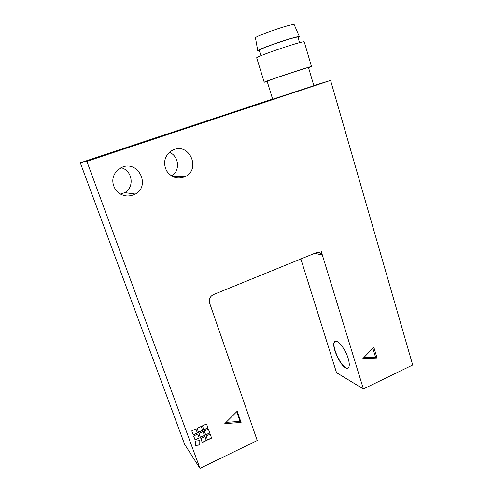 <?xml version="1.0" encoding="UTF-8"?>
<svg xmlns="http://www.w3.org/2000/svg" width="493" height="493" viewBox="0 0 493 493"><rect width="100%" height="100%" fill="white"/><g stroke="black" fill="none" stroke-linecap="round" stroke-linejoin="round"><path stroke-width="0.74" d="M294.327 24.946L294.229 24.718C292.663 23.011 252.706 36.889 255.51 38.134L257.777 50.797M298.117 37.795L299.405 36.679C297.926 35.311 254.856 50.095 257.802 50.927L259.441 50.871M297.994 37.369L297.945 37.215C297.014 35.761 256.07 49.811 259.312 50.446L260.926 55.715M304.31 42.034L304.261 41.874C303.232 40.358 252.773 57.57 256.761 58.045L264.199 82.189M201.354 122.886L211.041 119.781L201.354 122.886M308.569 67.744L311.484 66.518C310.793 66.136 260.594 82.849 264.211 82.239L267.2 81.45M236.714 411.735L240.091 421.386L226.053 422.384M372.862 348.298L375.549 357.265L363.661 357.752M199.807 440.613L199.757 444.865L195.462 445.345M206.505 423.968L207.892 427.807L203.819 429.717M210.184 434.148L211.559 437.957L207.504 439.879M197.755 434.05L199.154 437.883L195.049 439.818M201.212 426.445L202.605 430.29L198.513 432.207M203.067 431.554L204.453 435.381L200.368 437.309M195.887 428.935L197.292 432.78L193.176 434.715M208.348 429.07L209.728 432.891L205.667 434.808M204.909 436.644L206.296 440.452L202.222 442.387M308.513 67.559L308.501 67.51C307.878 67.184 264.032 81.783 267.144 81.271L272.654 99.204L313.85 85.714M335.314 341.409C329.872 343.695 342.056 369.836 347.811 368.08L348.052 368.012M241.095 422.464L224.802 423.635L237.176 411.267L241.095 422.464L240.091 421.386M377.053 358.01L362.836 358.602L373.842 347.288L377.053 358.01L375.549 357.265M199.838 444.982L195.456 445.475L195.511 441.087L199.893 440.6L199.757 444.865M207.978 427.918L203.868 429.847L202.426 425.878L206.549 423.949L207.892 427.807M211.645 438.074L207.553 440.015L206.123 436.071L210.221 434.13L211.559 437.957M199.24 438L195.099 439.953L193.638 435.985L197.792 434.031L199.154 437.883M202.691 430.401L198.556 432.343L197.108 428.362L201.249 426.427L202.605 430.29M204.54 435.492L200.417 437.439L198.975 433.476L203.104 431.535L204.453 435.381M197.373 432.897L193.225 434.844L191.765 430.864L195.924 428.916L197.292 432.78M209.815 433.002L205.717 434.937L204.281 430.981L208.391 429.052L209.728 432.891M206.382 440.569L202.272 442.523L200.83 438.573L204.946 436.625L206.296 440.452M199.979 468.35L86.86 161.34L80.304 162.807L184.641 444.359L199.979 468.35L257.235 440.532L209.599 303.016C208.705 299.233 209.993 296.422 213.481 294.574L317.313 252.25C319.464 252.225 321.109 253.174 322.237 255.109L321.146 251.559M322.237 255.109L314.368 253.131M198.5 123.718L221.677 116.299L198.5 123.718M244.953 108.275L272.937 99.309L244.953 108.275M348.175 358.399C349.82 364.191 349.617 367.458 347.565 368.197C341.47 369.972 329.004 341.939 335.573 341.341C338.623 340.41 345.63 349.765 348.175 358.399M86.86 161.34L330.569 80.414L412.696 364.999L363.396 388.952L321.282 251.59M122.665 166.973C138.897 160.73 150.538 186.083 135.341 194.063C127.897 197.601 121.358 196.245 115.732 189.99C111.301 182.804 111.899 176.137 117.531 169.986L122.665 166.973M174.109 149.502C190.064 143.377 200.706 169.432 185.362 176.531C177.868 179.575 171.638 177.726 166.677 170.985C163.023 163.38 164.28 156.854 170.442 151.4L174.109 149.502M171.663 176.013C180.456 170.855 179.033 155.93 169.333 152.294M120.545 194.193L124.686 192.615C134.934 187.241 132.463 170.227 120.97 167.669M313.807 85.566L330.569 80.414M80.304 162.807L272.598 99.013M300.773 258.714L336.522 372.69L363.396 388.952M294.229 24.718L299.405 36.679M297.945 37.215L299.559 42.7M304.261 41.874L311.484 66.518M308.501 67.51L313.856 85.739M185.362 176.531L172.741 176.611M135.341 194.063L124.686 192.615"/></g></svg>

